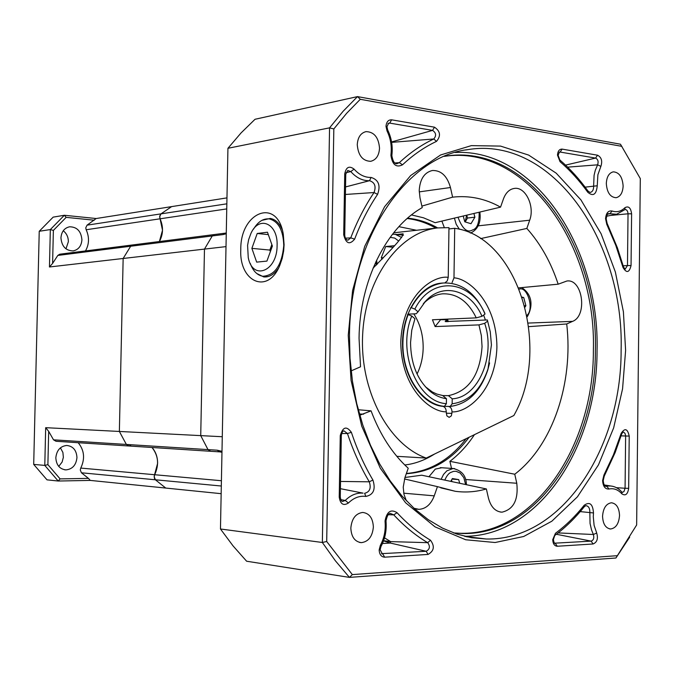 <?xml version="1.0" encoding="UTF-8"?>
<svg xmlns="http://www.w3.org/2000/svg" width="674" height="674" viewBox="0 0 674 674"><rect width="100%" height="100%" fill="white"/><g stroke="black" fill="none" stroke-linecap="round" stroke-linejoin="round"><path stroke-width="1.01" d="M253.559 229.093C257.999 221.729 263.239 218.334 269.297 218.907C278.463 221.367 283.291 230.255 283.771 245.589C281.85 265.236 274.882 275.455 262.868 276.264C257.215 275.287 253.011 270.99 250.248 263.382M277.098 245.555C277.267 271.445 252.699 281.007 248.251 257.653L247.585 245.353L248.639 239.632L250.947 233.373C259.035 215.065 278.084 223.347 277.098 245.555M271.234 249.237L271.9 244.729M272.38 246.077L267.46 232.218L257.215 233.482L251.882 248.361L256.668 262.119L266.921 261.099L272.38 246.077M268.319 234.628L257.215 233.482M251.882 248.361L269.853 250.071L270.384 251.579M271.849 244.569L269.853 250.071M444.284 227.492L441.874 221.089M466.652 215.191L465.144 221.906M463.223 216.009L464.782 221.797L470.991 223.717L474.9 217.188L473.906 213.473M465.186 221.923L467.512 218.039L474.9 217.188M466.745 215.175L467.512 218.039M525.105 307.041L525.872 305.667L523.723 297.546L522.215 297.124M522.375 297.622L523.723 297.546M525.872 305.667L524.76 305.726M151.995 447.485C155.77 451.774 157.64 457.073 157.606 463.392L154.27 475.852L154.38 478.228L155.382 479.778L165.762 488.06L155.382 479.778L154.161 476.745L154.683 474.723C159.266 464.656 158.373 455.573 151.995 447.485M85.497 250.93C89.246 244.241 89.474 237.172 86.171 229.75L160.075 218.797L162.51 230.247L159.393 241.536C163.277 234.367 163.504 226.784 160.075 218.797L159.645 216.758L160.985 213.869L159.713 216.059L160.075 218.797L226.75 208.915M53.524 439.827L126.367 444.444L128.953 445.994L126.367 444.444L119.365 431.453L126.367 444.444L207.996 449.617L200.726 435.623L119.365 431.453L123.148 258.479L119.365 431.453L45.68 427.678L48.671 431.352L53.524 439.827L56.009 441.276L128.549 445.969M219.446 451.858L210.684 451.285L208.005 449.617L200.726 435.623L204.475 249.102L212.259 235.942L130.672 246.237L123.148 258.479L130.672 246.237L132.702 244.932L130.672 246.237L57.821 255.429L52.597 263.416L53.372 230.424L66.162 217.357L64.35 215.267L96.171 218.528L171.626 206.615L160.985 213.869L171.626 206.615L226.961 197.878M222.277 436.727L200.726 435.623L204.475 249.102L49.455 266.98L52.597 263.416M221.165 493.68L90.282 480.41L88.454 478.38L60.104 478.894L47.888 464.639L44.787 465.405L45.68 427.678M226.262 233.768L222.976 234.586L225.082 233.179L214.357 234.544L212.259 235.942L204.475 249.102L226.009 246.617M96.171 218.528L87.047 225.158L85.758 227.854L86.171 229.75M221.417 480.731L80.762 468.076L80.265 469.955L81.436 472.786L88.454 478.38M81.916 239.801C81.133 231.224 77.021 226.894 69.582 226.793C64.35 227.997 61.477 231.688 60.946 237.871C61.73 246.398 65.799 250.736 73.146 250.905C78.47 249.742 81.394 246.044 81.916 239.801M63.246 230.761C66.625 233.44 68.327 237.079 68.369 241.68L65.976 248.858M76.954 457.587C76.499 450.207 73.078 446.163 66.701 445.463C60.281 446.23 56.658 450.333 55.832 457.764C56.287 465.085 59.657 469.129 65.951 469.896C72.463 469.18 76.137 465.077 76.954 457.587M60.407 447.856L62.893 452.439L63.364 457.326L62.109 462.061L58.739 466.391M57.821 255.429L59.775 254.208L214.281 234.56M130.655 445.413L128.953 445.994L210.246 451.26M39.235 231.275L53.17 217.129L64.35 215.267L50.331 229.564L39.235 231.275L33.7 464.403L44.787 465.405L58.191 481.025L47.011 479.846L33.7 464.403M49.455 266.98L50.331 229.564L53.372 230.424M80.762 468.076C85.185 458.708 84.334 450.257 78.201 442.717M90.282 480.41L58.191 481.025L60.104 478.894M66.162 217.357L94.267 220.213M47.888 464.639L48.671 431.352M208.005 449.617L217.18 450.198L221.99 451.353M489.594 362.915L487.782 369.959C480.368 391.897 467.84 404.063 450.181 406.456L444.419 406.338C421.789 404.611 401.957 374.761 402.926 342.291C403.111 332.442 404.847 323.217 408.141 314.615L407.585 314.64M445.202 321.506L487.344 319.965L490.276 331.835L491.43 344.911L488.027 368.863C480.941 389.833 468.986 401.477 452.144 403.793L450.181 406.456M407.77 314.168L416.187 313.755L418.023 311.851L414.872 309.096C431.554 275.262 471.025 279.508 484.994 314.067L484.682 312.947C474.943 292.39 461.168 282.406 443.366 282.996C430.122 284.588 419.422 292.819 411.258 307.698L414.872 309.096M423.297 303.78C429.052 297.849 435.471 294.53 442.582 293.83C456.964 293.367 468.194 301.379 476.265 317.867L432.447 319.771L435.109 326.57L478.944 324.893L481.346 335.526L482.053 346.588C480.048 374.938 468.834 391.291 448.429 395.646L452.22 398.814L452.144 403.793M417.063 373.994C420.938 366.108 422.977 357.422 423.171 347.927C423.23 335.054 420.104 323.697 413.785 313.873M425.345 386.733L432.422 392.015L436.895 394.079L442.658 395.512L446.441 398.688C440.518 397.913 434.966 395.36 429.768 391.046C417.214 379.664 410.803 363.497 410.55 342.544L411.755 330.268L414.923 318.76L411.763 316.013L408.141 314.615M440.83 319.4L435.109 326.57M445.194 321.464L446.786 319.703L440.931 319.703M445.674 320.816L445.952 321.692M410.609 307.732L411.258 307.698M442.54 406.312L444.41 406.355L446.373 403.684C417.299 402.066 396.868 351.727 411.763 316.013M442.742 395.579L448.429 395.646M478.944 324.893L484.673 323.335L487.664 321.102M418.023 311.851L425.513 301.236C443.012 281.808 470.865 290.022 481.994 316.3L484.994 314.067M481.994 316.3L476.265 317.867M446.441 398.688L446.373 403.684M484.673 323.335C495.87 355.805 478.405 397.66 452.22 398.814M394.223 245.724L385.697 246.524L381.316 257.645L381.981 259.364M383.396 257.847L381.316 257.645M392.849 247.265L385.697 246.524M397.053 234.501L403.069 233.811C403.482 235.597 398.267 242.126 387.424 253.399L373.034 268.185M444.419 406.338L448.269 406.414C450.586 406.793 451.841 408.613 452.027 411.89C467.023 412.783 495.466 391.661 496.915 347.076C496.671 302.424 468.936 278.539 453.981 277.848L454.706 228.309C518.458 236.726 551.854 348.921 513.849 415.529L426.238 458.067C388.418 444.671 359.545 390.372 362.679 334.161C365.51 277.899 399.396 232.033 437.67 227.922L448.968 227.635L448.235 277.334C433.517 275.093 402.681 294.656 400.777 342.03C401.173 389.547 431.436 412.522 446.247 411.806C446.121 408.806 445.017 406.986 442.936 406.355C422.598 404.939 402.589 376.968 402.521 344.389C402.066 311.759 421.435 284.42 441.462 283.131L443.214 283.004M452.027 411.89L451.369 415.824L449.162 417.366L446.854 415.858L446.247 411.806M444.899 282.886L447.25 280.915L448.235 277.334M394.315 232.741L437.67 227.922M396.809 456.315L426.238 458.067M448.943 228.941L454.706 228.309M453.981 277.848L452.094 282.541M448.286 321.591L447.485 319.114M448.025 321.599L447.157 319.131M428.95 476.737L435.294 469.104L441.706 467.748M451.218 480.587L451.841 481.607M459.702 483.275L458.674 479.593L452.355 478.548L450.78 481.379M452.043 479.104L458.674 479.593M451.546 479.998L452.01 481.64M348.239 335.273L352.578 290.604L364.71 246.381L384.568 206.75L410.693 175.51L440.56 154.995L471.32 145.626L500.521 146.09L528.669 155.096L556.168 173.151L580.946 199.917L601.09 233.735L615.37 272.018L623.399 311.801L625.607 350.421L622.565 388.822L613.652 427.88L598.461 464.875L577.424 496.831L551.854 521.196L523.706 536.487L495.12 542.519L465.7 539.756L435.008 526.849L405.588 502.753L380.338 468.278L361.727 426.153L351.07 380.422L348.239 335.273M593.28 516.714L594.106 525.375L596.701 533.033C598.301 538.669 597.097 542.326 593.069 543.985L557.238 546.252C554.466 545.991 552.966 543.8 552.722 539.663L555.46 533.277C565.899 525.501 575.47 516.166 584.164 505.273C589.716 501.397 592.825 503.958 593.491 512.956L593.28 516.714M402.53 164.801C396.27 167.91 392.394 164.793 390.92 155.458L391.004 154.135C391.88 146.014 390.558 138.288 387.036 130.975L386 126.316C386.429 121.884 388.308 119.719 391.636 119.82L434.494 127.184C440.383 131.203 441.049 135.937 436.491 141.38C424.553 147.016 413.238 154.826 402.53 164.801L399.345 162.645L396.91 163.723C394.619 164.052 392.934 161.406 391.864 155.787L391.931 154.759L391.004 154.135M404.762 464.967C414.805 463.889 424.797 460.216 434.722 453.939M240.787 249.591C240.129 211.973 277.486 196.951 283.307 234.417L284.099 244.772L283.661 250.913L282.204 258.403L279.811 265.345C267.966 294.993 239.026 281.976 240.787 249.591M282.162 229.522C279.263 222.993 275.287 219.294 270.223 218.427L261.883 220.364M606.314 183.471C606.71 176.782 609.035 172.906 613.298 171.845C619.187 172.274 622.464 177.018 623.13 186.083C622.734 192.798 620.392 196.673 616.087 197.718C610.24 197.271 606.979 192.528 606.314 183.471M357.262 144.716C357.759 137.361 360.674 132.997 366.016 131.624C374.087 131.851 378.594 137.37 379.529 148.187C379.041 155.584 376.092 159.957 370.675 161.313C362.688 161.044 358.214 155.509 357.262 144.716M602.556 516.276C603.205 508.129 606.153 503.63 611.419 502.779C616.44 503.512 619.145 507.749 619.532 515.484C618.892 523.647 615.918 528.155 610.602 528.989C605.631 528.239 602.944 524.001 602.556 516.276M350.834 528.071C351.744 518.618 355.712 513.411 362.738 512.442C369.352 513.293 372.891 518.146 373.362 527.009C372.461 536.496 368.459 541.711 361.34 542.646C354.81 541.753 351.306 536.892 350.834 528.071M351.12 370.902L360.531 366.791L359.048 338.238C359.638 280.797 386.194 227.922 422.227 207.617L419.995 197.827L419.22 190.439C419.995 179.099 424.367 172.46 432.346 170.505C441.125 170.252 447.157 175.931 450.451 187.524L452.608 197.162L421.882 206.101M407.593 218.165C418.057 219.193 428.074 222.454 437.637 227.922M518.803 287.865L558.173 284.192L566.893 281.007C582.589 278.564 587.77 315.718 572.58 321.372L566.708 323.975C573.566 382.748 552.882 445.219 514.759 474.226L516.781 483.258C518.517 499.779 513.588 509.418 501.987 512.173C495.365 511.676 490.849 506.991 488.448 498.103L486.358 488.945C476.215 491.902 465.869 492.694 455.329 491.304L437.434 486.645L434.25 495.845C430.964 504.396 425.842 508.895 418.899 509.342L413.962 508.263M406.388 500.833L403.987 494.421L403.229 487.192L404.939 477.546L408.233 468.245C392.437 453.838 380.052 434.705 371.062 410.845L358.265 409.741M371.062 410.845L359.764 415.226M464.571 536.293C539.107 536.327 597.316 446.483 597.046 350.8C599.927 248.377 535.063 148.406 455.144 152.476M453.594 532.94L460.848 533.303C535.055 534.945 593.684 445.893 593.373 350.75C596.6 245.606 526.461 144.009 444.351 156.351M444.461 156.309L445.084 156.208C527.658 142.694 598.655 244.864 595.378 350.707C595.69 445.986 537.06 535.156 462.827 533.522L453.712 532.982M227.938 148.288L220.465 528.989L322.349 542.486L329.561 127.858L227.938 148.288L241.056 132.93L255.042 119.273L357.506 96.609L620.468 144.211L640.3 178.576L636.644 524.995L615.918 558.005L349.435 577.391L335.416 560.835L322.349 542.486L326.696 541.492L333.832 128.953L346.663 113.274L360.278 99.297L357.506 96.609L343.1 111.294L329.561 127.858L333.832 128.953M326.696 541.492L352.334 574.602L349.435 577.391L246.625 561.223L233.069 545.915L220.465 528.989M629.684 537.153L615.918 558.005M256.735 273.501L263.669 276.904C269.086 277.435 273.981 274.604 278.354 268.412M352.334 574.602L617.409 555.679M621.891 146.351L360.278 99.297M628.665 488.347C627.713 494.371 625.447 496.19 621.841 493.815C618.058 489.602 613.77 488.018 608.976 489.038C605.142 489.248 603.019 486.417 602.607 480.545L603.946 475.001L613.441 454.824L621.201 433.298C624.882 427.72 627.553 428.647 629.221 436.078L628.665 488.347L625.068 488.254L623.989 491.498L622.582 492.306L621.723 491.936M372.924 480.04C375.848 489.383 373.489 494.851 365.856 496.426C359.562 495.592 353.757 497.774 348.433 502.998C343.411 506.107 340.345 504.152 339.224 497.134L340.269 435.539C342.855 426.827 346.554 425.757 351.381 432.329C357.153 449.642 364.331 465.54 372.924 480.04L369.293 481.809C371.349 488.144 369.79 491.978 364.609 493.309L365.856 496.426M612.085 211.013C616.811 212.537 621.099 211.434 624.958 207.693C628.581 205.73 630.797 207.777 631.605 213.827L631.049 265.581C629.238 272.768 626.559 273.4 623.012 267.468L615.766 245.302L606.769 224.324L605.564 218.696C606.103 212.95 608.277 210.389 612.085 211.013L609.894 213.742L616.668 214.248L606.575 216.228M380.355 545.325C384.138 538.273 385.722 530.581 385.107 522.24L385.056 520.892C386.851 511.583 390.844 508.853 397.045 512.703C407.492 523.993 418.647 533.168 430.492 540.228C434.915 546.252 434.107 550.987 428.049 554.432L384.627 557.179C381.265 556.909 379.445 554.5 379.159 549.95L380.355 545.325L380.945 546.563M344.734 173.875C346.074 167.093 349.183 165.501 354.052 169.098C359.158 174.802 364.836 177.582 371.104 177.439C378.628 179.815 380.785 185.451 377.583 194.356C368.594 207.71 360.944 222.639 354.634 239.144C349.612 245.125 345.964 243.668 343.698 234.763L344.734 173.875L345.762 174.246M597.535 155.205C601.486 157.269 602.598 160.985 600.888 166.352L597.889 174.76L597.248 185.763C596.38 194.55 593.238 196.732 587.829 192.317C579.455 180.657 570.187 170.438 560.035 161.667L557.474 155.096C557.819 151.069 559.361 149.072 562.108 149.114L597.535 155.205L595.589 158.087C597.981 159.334 598.655 161.583 597.611 164.835L595.277 170.337L594.08 175.333L593.625 186.1C593.668 189.857 592.48 191.98 590.053 192.461L587.964 191.003M469.104 437.249C452.027 460.047 431.09 472.196 406.304 473.696M452.608 197.162C469.289 195.275 485.263 198.603 500.546 207.137L435.118 222.698L423.516 217.812L411.502 214.93M404.964 477.478L421.705 475.195L486.358 488.945M451.529 468.396L449.895 461.328C459.23 454.234 467.419 445.346 474.454 434.654M566.708 323.975L528.778 326.637M514.759 474.226L449.895 461.328M437.434 486.645L404.484 478.961M500.546 207.137L503.478 198.83C505.795 192.73 509.367 189.268 514.203 188.442C525.408 186.31 535.046 206.303 529.688 220.204L526.841 228.427L480.57 238.621M526.841 228.427C540.506 243.693 550.953 262.279 558.173 284.192M383.54 540.868L390.356 543.059L390.608 541.61L383.599 540.708M416.507 230.272L398.882 226.658M479.138 212.226C479.349 222.824 477.192 228.713 472.659 229.91C467.293 233.196 462.406 228.975 458 217.255M471.455 232.538L470.258 233.002M459.373 229.27L456.188 224.273L454.394 218.115M519.317 289.129C527.22 285.886 534.499 309.088 526.975 315.356M87.047 225.158L226.852 203.818M221.308 486.021L81.436 472.786M222.976 234.586L212.259 235.942M217.18 450.198L219.876 451.883L221.973 452.305M225.082 233.179L226.279 232.951M446.314 320.352L446.736 321.658M403.465 235.209L395.259 234.308L401.645 237.484M390.128 237.349L394.737 238.082L398.536 240.913M377.162 264.318L376.598 260.181M483.62 315.087L485.423 320.049M446.23 413.213L452.001 413.364M441.125 479.324L443.517 474.445L446.854 470.823L453.122 468.497L454.638 468.607M444.798 480.107C446.635 475.962 448.581 473.426 450.645 472.482L453.602 471.353L456.062 471.286L460.174 473.03L463.83 477.664L465.624 484.539M466.644 536.765L486.249 539.015L471.556 537.726L456.871 534.086L442.38 528.062L428.26 519.671L414.729 508.954L401.982 495.997L390.221 480.924L379.656 463.914L370.447 445.177L362.764 424.974L356.731 403.574L352.46 381.29L350.025 358.458L349.477 335.399C350.05 237.661 407.012 156.351 468.051 149.594C552.284 135.769 624.402 241.326 621.116 350.362C621.47 448.53 561.964 540.632 486.249 539.015L465.279 536.462M557.238 546.252L555.342 543.337L554.727 543.269M584.164 505.273L584.232 506.789L585.765 505.643C588.562 505.947 589.919 508.23 589.843 512.501L590.053 523.471L591.519 529.899L593.364 534.499C594.342 537.919 593.609 540.127 591.165 541.129L554.609 543.185M596.701 533.033L593.364 534.499L558.131 532.915M608.976 489.038L606.844 486.316L606.027 486.384C604.494 486.198 603.559 484.235 603.222 480.495L604.258 476.122L615.084 452.709L621.681 434.005L622.919 432.051L623.526 432.085L625.051 433.433L625.632 436.002L629.221 436.078M387.036 130.975L387.668 129.964M606.769 224.324L607.131 223.389L606.179 218.89C606.752 215.292 607.527 213.54 608.496 213.641L609.894 213.742L607.678 214.172M385.107 522.24L386.05 521.769M384.627 557.179L382.798 553.944L381.745 553.784L382.369 553.935L380.128 549.782L380.962 546.53C385.023 538.956 386.724 530.716 386.059 521.819L386.017 520.758C387.146 515.635 388.603 513.2 390.389 513.453L393.759 514.86C404.358 526.276 415.673 535.552 427.678 542.68C430.366 546.328 429.869 549.2 426.195 551.281L428.049 554.432M560.035 161.667L559.782 159.898M597.248 185.763L585.133 187.145M406.38 473.477C429.793 471.497 449.718 459.895 466.147 438.69M435.834 228.124C426.701 222.909 417.155 219.707 407.18 218.519M434.25 495.845L403.726 493.191M363.674 414.131L359.419 414.013M605.168 486.055L610.77 485.996L604.258 484.96M394.838 162.982L399.345 162.645C410.196 152.56 421.68 144.674 433.778 138.979L391.636 142.374M382.478 543.497L390.356 543.059L426.195 551.281L381.543 553.649M580.238 511.608L593.491 512.956M555.46 533.277L553.405 539.545C553.935 542.486 554.483 543.75 555.039 543.328L554.719 543.261M593.069 543.985L591.165 541.129L556.379 534.271M621.201 433.298L621.681 434.005M603.946 475.001L604.258 476.122M621.841 493.815L621.832 492.062C618.724 488.473 615.033 486.443 610.77 485.996L612.851 486.325M621.099 435.842L625.632 436.002L625.068 488.254L616.449 487.69M351.381 432.329L347.447 433.517C353.294 451.041 360.582 467.141 369.293 481.809L340.538 481.447M340.269 435.539L341.322 435.505M339.224 497.134L340.269 497.024L341.322 435.514C341.794 432.598 342.67 431.04 343.951 430.838L347.447 433.517L341.642 433.517M348.433 502.998L345.24 500.437L342.788 501.431C341.667 501.726 340.833 500.26 340.269 497.024L340.269 496.999M340.412 488.684L363.05 493.124C356.597 492.669 350.657 495.104 345.24 500.437L340.766 499.67M391.923 154.835L391.931 154.759C392.866 146.09 391.459 137.841 387.702 130.023L386.952 126.687L388.687 123.148L389.715 123.106L432.565 130.385C436.137 132.82 436.541 135.685 433.778 138.979L436.491 141.38M434.494 127.184L432.565 130.385L391.569 141.953M391.636 119.82L389.715 123.106L387.938 123.637M623.012 267.468L623.509 266.921L617.359 247.687L607.131 223.389M631.049 265.581L627.477 265.548L625.084 269.229L623.509 266.921M631.605 213.827L628.033 213.801L627.477 265.548L623.197 265.817M624.958 207.693L624.983 209.53C626.795 209.555 627.814 210.979 628.033 213.801L610.669 215.427M430.492 540.228L427.678 542.68L390.608 541.61L384.517 537.844M397.045 512.703L393.759 514.86L388.207 514.734M344.734 235.049L343.698 234.763M354.634 239.144L350.75 237.871L347.885 240.222C345.973 239.7 344.919 237.964 344.734 235.007L345.762 174.195L347.733 170.429L350.8 171.592C356.403 177.852 362.629 180.885 369.504 180.699C374.769 182.359 376.286 186.302 374.036 192.537C364.92 206.05 357.153 221.156 350.75 237.871L345.408 238.166M377.583 194.356L374.036 192.537L345.425 194.457M371.104 177.439L369.504 180.699L345.551 186.934M354.052 169.098L350.8 171.592L345.973 172.704M587.829 192.317L587.998 191.045C579.522 179.225 570.128 168.854 559.824 159.94L558.148 155.365L559.378 152.097L560.153 152.063L562.108 149.114M600.888 166.352L597.611 164.835L567.643 167.144M559.083 152.332L560.153 152.063L595.589 158.087L565.537 165.105M572.58 321.372L528.298 323.065M516.781 483.258L465.498 479.5M450.451 187.524L419.236 191.879M529.688 220.204L478.203 225.841M267.789 276.669L263.863 276.34M273.358 219.353L269.297 218.907M479.837 212.057C481.135 221.62 478.489 228.41 471.884 232.42L470.292 233.01M521.735 287.587C534.162 295.802 531.955 308.759 527.245 316.763M64.443 469.753L65.951 469.896M427.131 388.325L429.768 391.046M447.41 321.633L446.786 319.703M488.027 368.863L487.782 369.959M423.457 303.586L425.513 301.236M395.259 234.308L392.47 234.24M375.822 261.815L376.336 265.126M440.282 467.655L453.122 468.497C461.867 470.494 466.298 475.895 466.4 484.699M416.633 509.114L418.899 509.342M468.051 149.594L465.549 150.007M445.084 156.208L444.436 156.317M264.688 276.989L263.669 276.904M609.599 528.896L610.602 528.989M359.444 542.401L361.34 542.646M555.123 535.215C565.73 527.287 575.428 517.809 584.232 506.789M624.781 209.681L616.668 214.248M500.116 511.996L501.987 512.173M440.771 487.858L455.329 491.304M462.827 533.522L460.848 533.303"/></g></svg>
